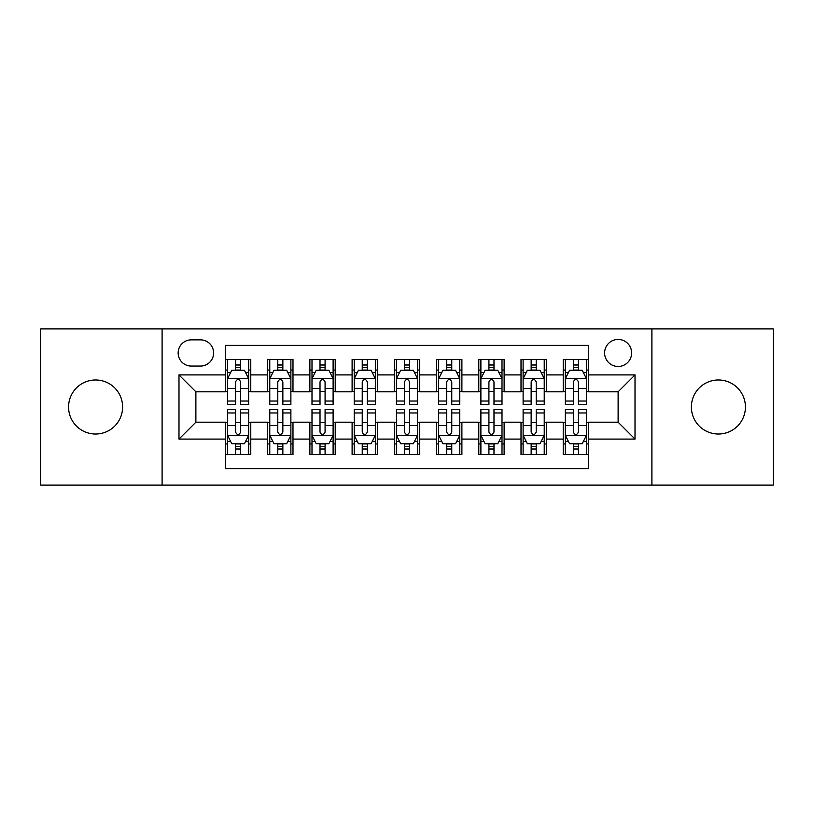<?xml version="1.0" encoding="UTF-8"?>
<svg xmlns="http://www.w3.org/2000/svg" width="814" height="814" viewBox="0 0 814 814"><rect width="100%" height="100%" fill="white"/><g stroke="black" fill="none" stroke-linecap="round" stroke-linejoin="round"><path stroke-width="1.22" d="M718.406 379.975A27.025 27.025 0 0 0 691.381 407A27.025 27.025 0 0 0 718.406 434.025A27.025 27.025 0 0 0 745.431 407A27.025 27.025 0 0 0 718.406 379.975M95.594 379.975A27.025 27.025 0 0 0 68.569 407A27.025 27.025 0 0 0 95.594 434.025A27.025 27.025 0 0 0 122.619 407A27.025 27.025 0 0 0 95.594 379.975M618.121 339.438A13.512 13.512 0 0 0 604.609 352.95A13.512 13.512 0 0 0 618.121 366.463A13.512 13.512 0 0 0 631.633 352.95A13.512 13.512 0 0 0 618.121 339.438M651.902 485.113L773.3 485.113L773.3 328.887L651.902 328.887L651.902 485.113L162.098 485.113L162.098 328.887L40.7 328.887L40.7 485.113L162.098 485.113M588.563 359.493L563.227 359.493L563.227 374.908L546.347 374.908L546.347 391.799L563.227 391.799L563.227 374.908M546.347 374.908L546.347 359.493L521.011 359.493L521.011 374.908L504.12 374.908L504.12 391.799L521.011 391.799L521.011 374.908M504.12 374.908L504.12 359.493L478.785 359.493L478.785 374.908L461.894 374.908L461.894 391.799L478.785 391.799L478.785 374.908M461.894 374.908L461.894 359.493L436.558 359.493L436.558 374.908L419.668 374.908L419.668 391.799L436.558 391.799L436.558 374.908M419.668 374.908L419.668 359.493L394.332 359.493L394.332 374.908L377.442 374.908L377.442 391.799L394.332 391.799L394.332 374.908M377.442 374.908L377.442 359.493L352.106 359.493L352.106 374.908L335.215 374.908L335.215 391.799L352.106 391.799L352.106 374.908M335.215 374.908L335.215 359.493L309.88 359.493L309.88 374.908L292.989 374.908L292.989 391.799L309.88 391.799L309.88 374.908M292.989 374.908L292.989 359.493L267.653 359.493L267.653 391.799L250.773 391.799L250.773 359.493L225.437 359.493M225.437 454.507L250.773 454.507L250.773 422.201L267.653 422.201L267.653 454.507L292.989 454.507L292.989 422.201L309.88 422.201L309.88 439.092L292.989 439.092M309.88 439.092L309.88 454.507L335.215 454.507L335.215 422.201L352.106 422.201L352.106 439.092L335.215 439.092M352.106 439.092L352.106 454.507L377.442 454.507L377.442 422.201L394.332 422.201L394.332 439.092L377.442 439.092M394.332 439.092L394.332 454.507L419.668 454.507L419.668 422.201L436.558 422.201L436.558 439.092L419.668 439.092M436.558 439.092L436.558 454.507L461.894 454.507L461.894 422.201L478.785 422.201L478.785 439.092L461.894 439.092M478.785 439.092L478.785 454.507L504.12 454.507L504.12 422.201L521.011 422.201L521.011 439.092L504.12 439.092M521.011 439.092L521.011 454.507L546.347 454.507L546.347 422.201L563.227 422.201L563.227 439.092L546.347 439.092M191.229 366.046L200.519 366.046A13.085 13.085 0 0 0 213.614 352.95A13.085 13.085 0 0 0 200.519 339.865L191.229 339.865A13.085 13.085 0 0 0 178.144 352.95A13.085 13.085 0 0 0 191.229 366.046M651.902 328.887L162.098 328.887M588.563 374.908L588.563 345.35L225.437 345.35L225.437 391.799L195.879 391.799L195.879 422.201L225.437 422.201L225.437 468.65L588.563 468.65L588.563 422.201L618.121 422.201L618.121 391.799L588.563 391.799L588.563 374.908L635.012 374.908L635.012 439.092L588.563 439.092M225.437 439.092L178.988 439.092L178.988 374.908L225.437 374.908M563.227 439.092L563.227 454.507L588.563 454.507M225.437 370.055L227.544 370.055M235.572 370.055L240.639 370.055M248.657 370.055L250.773 370.055M225.437 391.381L227.544 391.381M235.572 391.381L240.639 391.381M248.657 391.381L250.773 391.381M225.437 422.619L227.544 422.619M235.572 422.619L240.639 422.619M248.657 422.619L250.773 422.619M225.437 443.945L227.544 443.945M235.572 443.945L240.639 443.945M248.657 443.945L250.773 443.945M267.653 391.381L269.77 391.381M277.788 391.381L282.855 391.381M290.883 391.381L292.989 391.381M267.653 370.055L269.77 370.055M277.788 370.055L282.855 370.055M290.883 370.055L292.989 370.055M267.653 422.619L269.77 422.619M277.788 422.619L282.855 422.619M290.883 422.619L292.989 422.619M267.653 443.945L269.77 443.945M277.788 443.945L282.855 443.945M290.883 443.945L292.989 443.945M309.88 422.619L311.996 422.619M320.014 422.619L325.081 422.619M333.109 422.619L335.215 422.619M309.88 443.945L311.996 443.945M320.014 443.945L325.081 443.945M333.109 443.945L335.215 443.945M309.88 370.055L311.996 370.055M320.014 370.055L325.081 370.055M333.109 370.055L335.215 370.055M309.88 391.381L311.996 391.381M320.014 391.381L325.081 391.381M333.109 391.381L335.215 391.381M352.106 422.619L354.222 422.619M362.24 422.619L367.307 422.619M375.335 422.619L377.442 422.619M352.106 443.945L354.222 443.945M362.24 443.945L367.307 443.945M375.335 443.945L377.442 443.945M352.106 370.055L354.222 370.055M362.24 370.055L367.307 370.055M375.335 370.055L377.442 370.055M352.106 391.381L354.222 391.381M362.24 391.381L367.307 391.381M375.335 391.381L377.442 391.381M394.332 422.619L396.449 422.619M404.466 422.619L409.534 422.619M417.551 422.619L419.668 422.619M394.332 443.945L396.449 443.945M404.466 443.945L409.534 443.945M417.551 443.945L419.668 443.945M394.332 370.055L396.449 370.055M404.466 370.055L409.534 370.055M417.551 370.055L419.668 370.055M394.332 391.381L396.449 391.381M404.466 391.381L409.534 391.381M417.551 391.381L419.668 391.381M436.558 422.619L438.665 422.619M446.693 422.619L451.76 422.619M459.778 422.619L461.894 422.619M436.558 443.945L438.665 443.945M446.693 443.945L451.76 443.945M459.778 443.945L461.894 443.945M436.558 370.055L438.665 370.055M446.693 370.055L451.76 370.055M459.778 370.055L461.894 370.055M436.558 391.381L438.665 391.381M446.693 391.381L451.76 391.381M459.778 391.381L461.894 391.381M478.785 422.619L480.891 422.619M488.919 422.619L493.986 422.619M502.004 422.619L504.12 422.619M478.785 443.945L480.891 443.945M488.919 443.945L493.986 443.945M502.004 443.945L504.12 443.945M478.785 370.055L480.891 370.055M488.919 370.055L493.986 370.055M502.004 370.055L504.12 370.055M478.785 391.381L480.891 391.381M488.919 391.381L493.986 391.381M502.004 391.381L504.12 391.381M521.011 422.619L523.117 422.619M531.145 422.619L536.212 422.619M544.23 422.619L546.347 422.619M521.011 443.945L523.117 443.945M531.145 443.945L536.212 443.945M544.23 443.945L546.347 443.945M521.011 370.055L523.117 370.055M531.145 370.055L536.212 370.055M544.23 370.055L546.347 370.055M521.011 391.381L523.117 391.381M531.145 391.381L536.212 391.381M544.23 391.381L546.347 391.381M563.227 422.619L565.343 422.619M573.361 422.619L578.428 422.619M586.456 422.619L588.563 422.619M563.227 443.945L565.343 443.945M573.361 443.945L578.428 443.945M586.456 443.945L588.563 443.945M563.227 370.055L565.343 370.055M573.361 370.055L578.428 370.055M586.456 370.055L588.563 370.055M563.227 391.381L565.343 391.381M573.361 391.381L578.428 391.381M586.456 391.381L588.563 391.381M195.879 391.799L178.988 374.908M195.879 422.201L178.988 439.092M635.012 374.908L618.121 391.799M635.012 439.092L618.121 422.201M240.639 364.987L235.572 364.987M248.657 401.027L240.639 401.027L240.639 404.466L248.657 404.466L248.657 378.714L244.434 370.268L231.766 370.268L227.544 378.714L227.544 404.466L235.572 404.466L235.572 401.027L227.544 401.027M227.544 378.714L227.544 359.493M248.657 378.714L248.657 359.493M235.572 370.268L235.572 359.493M240.639 359.493L240.639 370.268M240.639 401.027L240.639 381.878C238.95 378.622 237.261 378.622 235.572 381.878L235.572 401.027M235.572 449.013L240.639 449.013M227.544 412.973L235.572 412.973L235.572 409.534L227.544 409.534L227.544 435.287L231.766 443.732L244.434 443.732L248.657 435.287L248.657 409.534L240.639 409.534L240.639 412.973L248.657 412.973M248.657 435.287L248.657 454.507M227.544 435.287L227.544 454.507M240.639 443.732L240.639 454.507M235.572 454.507L235.572 443.732M235.572 412.973L235.572 432.122C237.25 435.378 238.94 435.378 240.639 432.122L240.639 412.973M282.855 364.987L277.788 364.987M290.883 401.027L282.855 401.027L282.855 404.466L290.883 404.466L290.883 378.714L286.66 370.268L273.992 370.268L269.77 378.714L269.77 404.466L277.788 404.466L277.788 401.027L269.77 401.027M269.77 378.714L269.77 359.493M290.883 378.714L290.883 359.493M277.788 370.268L277.788 359.493M282.855 359.493L282.855 370.268M282.855 401.027L282.855 381.878C281.176 378.622 279.487 378.622 277.788 381.878L277.788 401.027M325.081 364.987L320.014 364.987M333.109 401.027L325.081 401.027L325.081 404.466L333.109 404.466L333.109 378.714L328.887 370.268L316.219 370.268L311.996 378.714L311.996 404.466L320.014 404.466L320.014 401.027L311.996 401.027M311.996 378.714L311.996 359.493M333.109 378.714L333.109 359.493M320.014 370.268L320.014 359.493M325.081 359.493L325.081 370.268M325.081 401.027L325.081 381.878C323.402 378.622 321.713 378.622 320.014 381.878L320.014 401.027M367.307 364.987L362.24 364.987M375.335 401.027L367.307 401.027L367.307 404.466L375.335 404.466L375.335 378.714L371.113 370.268L358.445 370.268L354.222 378.714L354.222 404.466L362.24 404.466L362.24 401.027L354.222 401.027M354.222 378.714L354.222 359.493M375.335 378.714L375.335 359.493M362.24 370.268L362.24 359.493M367.307 359.493L367.307 370.268M367.307 401.027L367.307 381.878C365.618 378.622 363.929 378.622 362.24 381.878L362.24 401.027M409.534 364.987L404.466 364.987M417.551 401.027L409.534 401.027L409.534 404.466L417.551 404.466L417.551 378.714L413.329 370.268L400.671 370.268L396.449 378.714L396.449 404.466L404.466 404.466L404.466 401.027L396.449 401.027M396.449 378.714L396.449 359.493M417.551 378.714L417.551 359.493M404.466 370.268L404.466 359.493M409.534 359.493L409.534 370.268M409.534 401.027L409.534 381.878C407.845 378.622 406.155 378.622 404.466 381.878L404.466 401.027M277.788 449.013L282.855 449.013M269.77 412.973L277.788 412.973L277.788 409.534L269.77 409.534L269.77 435.287L273.992 443.732L286.66 443.732L290.883 435.287L290.883 409.534L282.855 409.534L282.855 412.973L290.883 412.973M290.883 435.287L290.883 454.507M269.77 435.287L269.77 454.507M282.855 443.732L282.855 454.507M277.788 454.507L277.788 443.732M277.788 412.973L277.788 432.122C279.477 435.378 281.166 435.378 282.855 432.122L282.855 412.973M320.014 449.013L325.081 449.013M311.996 412.973L320.014 412.973L320.014 409.534L311.996 409.534L311.996 435.287L316.219 443.732L328.887 443.732L333.109 435.287L333.109 409.534L325.081 409.534L325.081 412.973L333.109 412.973M333.109 435.287L333.109 454.507M311.996 435.287L311.996 454.507M325.081 443.732L325.081 454.507M320.014 454.507L320.014 443.732M320.014 412.973L320.014 432.122C321.703 435.378 323.392 435.378 325.081 432.122L325.081 412.973M362.24 449.013L367.307 449.013M354.222 412.973L362.24 412.973L362.24 409.534L354.222 409.534L354.222 435.287L358.445 443.732L371.113 443.732L375.335 435.287L375.335 409.534L367.307 409.534L367.307 412.973L375.335 412.973M375.335 435.287L375.335 454.507M354.222 435.287L354.222 454.507M367.307 443.732L367.307 454.507M362.24 454.507L362.24 443.732M362.24 412.973L362.24 432.122C363.929 435.378 365.618 435.378 367.307 432.122L367.307 412.973M404.466 449.013L409.534 449.013M396.449 412.973L404.466 412.973L404.466 409.534L396.449 409.534L396.449 435.287L400.671 443.732L413.329 443.732L417.551 435.287L417.551 409.534L409.534 409.534L409.534 412.973L417.551 412.973M417.551 435.287L417.551 454.507M396.449 435.287L396.449 454.507M409.534 443.732L409.534 454.507M404.466 454.507L404.466 443.732M404.466 412.973L404.466 432.122C406.155 435.378 407.845 435.378 409.534 432.122L409.534 412.973M451.76 364.987L446.693 364.987M459.778 401.027L451.76 401.027L451.76 404.466L459.778 404.466L459.778 378.714L455.555 370.268L442.887 370.268L438.665 378.714L438.665 404.466L446.693 404.466L446.693 401.027L438.665 401.027M438.665 378.714L438.665 359.493M459.778 378.714L459.778 359.493M446.693 370.268L446.693 359.493M451.76 359.493L451.76 370.268M451.76 401.027L451.76 381.878C450.071 378.622 448.382 378.622 446.693 381.878L446.693 401.027M446.693 449.013L451.76 449.013M438.665 412.973L446.693 412.973L446.693 409.534L438.665 409.534L438.665 435.287L442.887 443.732L455.555 443.732L459.778 435.287L459.778 409.534L451.76 409.534L451.76 412.973L459.778 412.973M459.778 435.287L459.778 454.507M438.665 435.287L438.665 454.507M451.76 443.732L451.76 454.507M446.693 454.507L446.693 443.732M446.693 412.973L446.693 432.122C448.382 435.378 450.071 435.378 451.76 432.122L451.76 412.973M493.986 364.987L488.919 364.987M502.004 401.027L493.986 401.027L493.986 404.466L502.004 404.466L502.004 378.714L497.781 370.268L485.113 370.268L480.891 378.714L480.891 404.466L488.919 404.466L488.919 401.027L480.891 401.027M480.891 378.714L480.891 359.493M502.004 378.714L502.004 359.493M488.919 370.268L488.919 359.493M493.986 359.493L493.986 370.268M493.986 401.027L493.986 381.878C492.297 378.622 490.608 378.622 488.919 381.878L488.919 401.027M488.919 449.013L493.986 449.013M480.891 412.973L488.919 412.973L488.919 409.534L480.891 409.534L480.891 435.287L485.113 443.732L497.781 443.732L502.004 435.287L502.004 409.534L493.986 409.534L493.986 412.973L502.004 412.973M502.004 435.287L502.004 454.507M480.891 435.287L480.891 454.507M493.986 443.732L493.986 454.507M488.919 454.507L488.919 443.732M488.919 412.973L488.919 432.122C490.598 435.378 492.287 435.378 493.986 432.122L493.986 412.973M536.212 364.987L531.145 364.987M544.23 401.027L536.212 401.027L536.212 404.466L544.23 404.466L544.23 378.714L540.008 370.268L527.34 370.268L523.117 378.714L523.117 404.466L531.145 404.466L531.145 401.027L523.117 401.027M523.117 378.714L523.117 359.493M544.23 378.714L544.23 359.493M531.145 370.268L531.145 359.493M536.212 359.493L536.212 370.268M536.212 401.027L536.212 381.878C534.523 378.622 532.834 378.622 531.145 381.878L531.145 401.027M531.145 449.013L536.212 449.013M523.117 412.973L531.145 412.973L531.145 409.534L523.117 409.534L523.117 435.287L527.34 443.732L540.008 443.732L544.23 435.287L544.23 409.534L536.212 409.534L536.212 412.973L544.23 412.973M544.23 435.287L544.23 454.507M523.117 435.287L523.117 454.507M536.212 443.732L536.212 454.507M531.145 454.507L531.145 443.732M531.145 412.973L531.145 432.122C532.824 435.378 534.513 435.378 536.212 432.122L536.212 412.973M578.428 364.987L573.361 364.987M586.456 401.027L578.428 401.027L578.428 404.466L586.456 404.466L586.456 378.714L582.234 370.268L569.566 370.268L565.343 378.714L565.343 404.466L573.361 404.466L573.361 401.027L565.343 401.027M565.343 378.714L565.343 359.493M586.456 378.714L586.456 359.493M573.361 370.268L573.361 359.493M578.428 359.493L578.428 370.268M578.428 401.027L578.428 381.878C576.75 378.622 575.06 378.622 573.361 381.878L573.361 401.027M573.361 449.013L578.428 449.013M565.343 412.973L573.361 412.973L573.361 409.534L565.343 409.534L565.343 435.287L569.566 443.732L582.234 443.732L586.456 435.287L586.456 409.534L578.428 409.534L578.428 412.973L586.456 412.973M586.456 435.287L586.456 454.507M565.343 435.287L565.343 454.507M578.428 443.732L578.428 454.507M573.361 454.507L573.361 443.732M573.361 412.973L573.361 432.122C575.05 435.378 576.739 435.378 578.428 432.122L578.428 412.973M267.653 439.092L250.773 439.092M267.653 374.908L250.773 374.908M248.555 378.5L227.645 378.5M227.544 372.588L230.606 372.588M245.594 372.588L248.657 372.588M235.572 388.492L227.544 388.492M248.657 388.492L240.639 388.492M240.639 367.674L235.572 367.674M227.645 435.5L248.555 435.5M248.657 441.412L245.594 441.412M230.606 441.412L227.544 441.412M240.639 425.508L248.657 425.508M227.544 425.508L235.572 425.508M235.572 446.326L240.639 446.326M290.781 378.5L269.872 378.5M269.77 372.588L272.832 372.588M287.82 372.588L290.883 372.588M277.788 388.492L269.77 388.492M290.883 388.492L282.855 388.492M282.855 367.674L277.788 367.674M332.997 378.5L312.098 378.5M311.996 372.588L315.059 372.588M330.046 372.588L333.109 372.588M320.014 388.492L311.996 388.492M333.109 388.492L325.081 388.492M325.081 367.674L320.014 367.674M375.223 378.5L354.324 378.5M354.222 372.588L357.275 372.588M372.273 372.588L375.335 372.588M362.24 388.492L354.222 388.492M375.335 388.492L367.307 388.492M367.307 367.674L362.24 367.674M417.45 378.5L396.55 378.5M396.449 372.588L399.501 372.588M414.499 372.588L417.551 372.588M404.466 388.492L396.449 388.492M417.551 388.492L409.534 388.492M409.534 367.674L404.466 367.674M269.872 435.5L290.781 435.5M290.883 441.412L287.82 441.412M272.832 441.412L269.77 441.412M282.855 425.508L290.883 425.508M269.77 425.508L277.788 425.508M277.788 446.326L282.855 446.326M312.098 435.5L332.997 435.5M333.109 441.412L330.046 441.412M315.059 441.412L311.996 441.412M325.081 425.508L333.109 425.508M311.996 425.508L320.014 425.508M320.014 446.326L325.081 446.326M354.324 435.5L375.223 435.5M375.335 441.412L372.273 441.412M357.275 441.412L354.222 441.412M367.307 425.508L375.335 425.508M354.222 425.508L362.24 425.508M362.24 446.326L367.307 446.326M396.55 435.5L417.45 435.5M417.551 441.412L414.499 441.412M399.501 441.412L396.449 441.412M409.534 425.508L417.551 425.508M396.449 425.508L404.466 425.508M404.466 446.326L409.534 446.326M459.676 378.5L438.777 378.5M438.665 372.588L441.727 372.588M456.725 372.588L459.778 372.588M446.693 388.492L438.665 388.492M459.778 388.492L451.76 388.492M451.76 367.674L446.693 367.674M438.777 435.5L459.676 435.5M459.778 441.412L456.725 441.412M441.727 441.412L438.665 441.412M451.76 425.508L459.778 425.508M438.665 425.508L446.693 425.508M446.693 446.326L451.76 446.326M501.902 378.5L481.003 378.5M480.891 372.588L483.954 372.588M498.941 372.588L502.004 372.588M488.919 388.492L480.891 388.492M502.004 388.492L493.986 388.492M493.986 367.674L488.919 367.674M481.003 435.5L501.902 435.5M502.004 441.412L498.941 441.412M483.954 441.412L480.891 441.412M493.986 425.508L502.004 425.508M480.891 425.508L488.919 425.508M488.919 446.326L493.986 446.326M544.128 378.5L523.219 378.5M523.117 372.588L526.18 372.588M541.168 372.588L544.23 372.588M531.145 388.492L523.117 388.492M544.23 388.492L536.212 388.492M536.212 367.674L531.145 367.674M523.219 435.5L544.128 435.5M544.23 441.412L541.168 441.412M526.18 441.412L523.117 441.412M536.212 425.508L544.23 425.508M523.117 425.508L531.145 425.508M531.145 446.326L536.212 446.326M586.355 378.5L565.445 378.5M565.343 372.588L568.406 372.588M583.394 372.588L586.456 372.588M573.361 388.492L565.343 388.492M586.456 388.492L578.428 388.492M578.428 367.674L573.361 367.674M565.445 435.5L586.355 435.5M586.456 441.412L583.394 441.412M568.406 441.412L565.343 441.412M578.428 425.508L586.456 425.508M565.343 425.508L573.361 425.508M573.361 446.326L578.428 446.326"/></g></svg>

